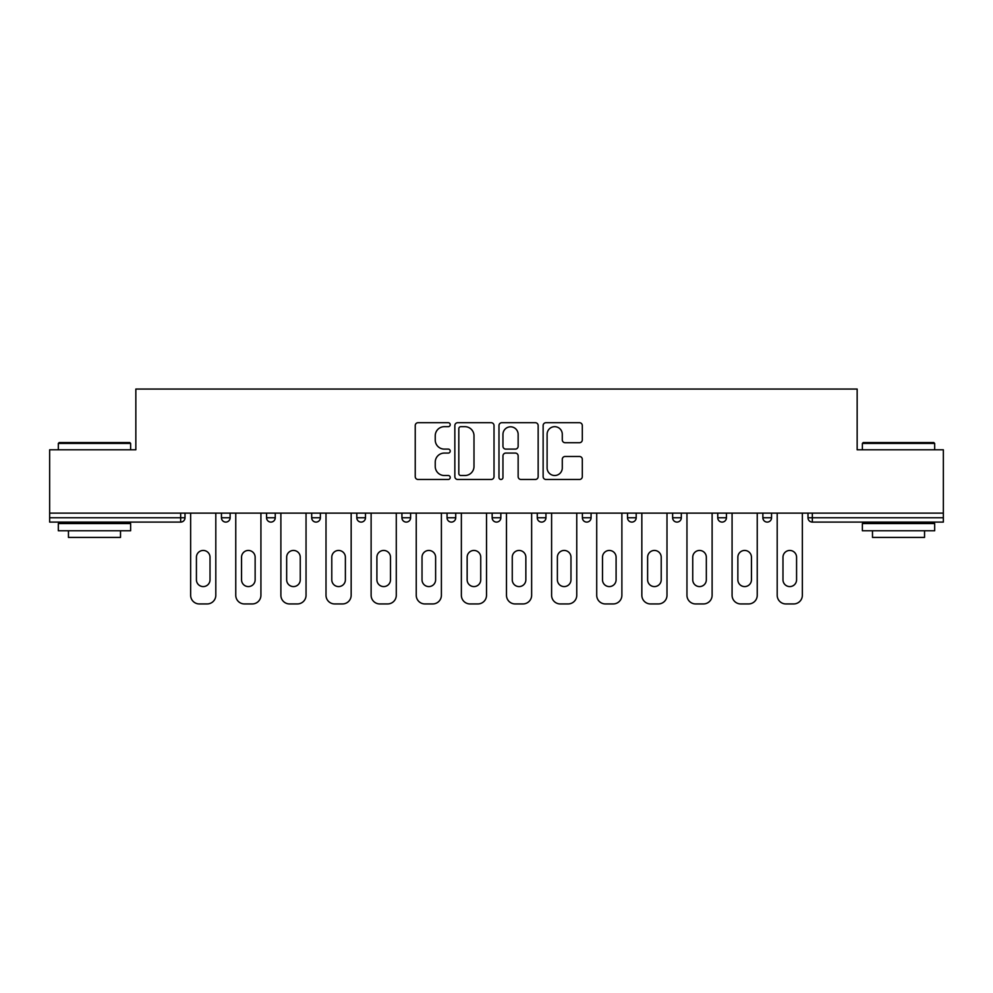 <?xml version="1.0" encoding="UTF-8"?>
<svg xmlns="http://www.w3.org/2000/svg" width="993" height="993" viewBox="0 0 993 993"><rect width="100%" height="100%" fill="white"/><g stroke="black" fill="none" stroke-linecap="round" stroke-linejoin="round"><path stroke-width="1.49" d="M450.226 424.694A1.986 1.986 0 0 0 448.24 422.708L418.078 422.708A2.842 2.842 0 0 0 415.235 425.538L415.235 476.64A2.842 2.842 0 0 0 418.078 479.482L448.24 479.482A1.986 1.986 0 0 0 450.226 477.496A1.986 1.986 0 0 0 448.24 475.51L444.33 475.51A9.086 9.086 0 0 1 435.244 466.425L435.244 462.167A9.086 9.086 0 0 1 444.33 453.081L448.24 453.081A1.986 1.986 0 0 0 450.226 451.095A1.986 1.986 0 0 0 448.24 449.109L444.33 449.109A9.086 9.086 0 0 1 435.244 440.023L435.244 435.766A9.086 9.086 0 0 1 444.33 426.68L448.24 426.68A1.986 1.986 0 0 0 450.226 424.694M579.465 442.717A2.842 2.842 0 0 0 582.308 439.874L582.308 425.538A2.842 2.842 0 0 0 579.465 422.708L545.964 422.708A2.842 2.842 0 0 0 543.134 425.538L543.134 476.64A2.842 2.842 0 0 0 545.964 479.482L579.465 479.482A2.842 2.842 0 0 0 582.308 476.64L582.308 459.325A2.842 2.842 0 0 0 579.465 456.482L565.129 456.482A2.842 2.842 0 0 0 562.286 459.325L562.286 467.914A7.596 7.596 0 0 1 554.702 475.51A7.596 7.596 0 0 1 547.106 467.914L547.106 434.276A7.596 7.596 0 0 1 554.702 426.68A7.596 7.596 0 0 1 562.286 434.276L562.286 439.874A2.842 2.842 0 0 0 565.129 442.717L579.465 442.717M49.65 513.133L49.65 449.792L135.842 449.792L135.842 389.057L857.158 389.057L857.158 449.792L943.35 449.792L943.35 513.133L49.65 513.133L49.65 517.763L180.664 517.763L180.664 513.133M494.017 425.538A2.842 2.842 0 0 0 491.175 422.708L457.674 422.708A2.842 2.842 0 0 0 454.844 425.538L454.844 476.64A2.842 2.842 0 0 0 457.674 479.482L491.175 479.482A2.842 2.842 0 0 0 494.017 476.64L494.017 425.538M501.825 422.708L535.326 422.708A2.842 2.842 0 0 1 538.156 425.538L538.156 476.64A2.842 2.842 0 0 1 535.326 479.482L520.99 479.482A2.842 2.842 0 0 1 518.147 476.64L518.147 455.924A2.842 2.842 0 0 0 515.305 453.081L505.797 453.081A2.842 2.842 0 0 0 502.954 455.924L502.954 477.496A1.986 1.986 0 0 1 500.969 479.482A1.986 1.986 0 0 1 498.982 477.496L498.982 425.538A2.842 2.842 0 0 1 501.825 422.708M180.664 522.095A4.344 4.344 0 0 0 185.008 517.763L180.664 517.763L180.664 522.095A4.344 4.344 0 0 0 185.008 517.763L185.008 513.133L185.008 517.763A4.344 4.344 0 0 1 180.664 522.095L49.65 522.095L49.65 517.763M943.35 513.133L943.35 522.095L812.336 522.095A4.344 4.344 0 0 1 807.992 517.763L807.992 513.133M221.451 513.133L221.451 517.763L221.451 513.133M225.783 522.095A4.344 4.344 0 0 1 221.451 517.763A4.344 4.344 0 0 0 225.783 522.095A4.344 4.344 0 0 0 230.128 517.763L230.128 513.133L230.128 517.763A4.344 4.344 0 0 1 225.783 522.095A4.344 4.344 0 0 1 221.451 517.763L230.128 517.763A4.344 4.344 0 0 1 225.783 522.095M266.571 513.133L266.571 517.763L266.571 513.133M275.247 513.133L275.247 517.763L275.247 513.133M311.69 513.133L311.69 517.763L311.69 513.133M320.367 513.133L320.367 517.763L320.367 513.133M356.81 513.133L356.81 517.763L356.81 513.133M365.486 513.133L365.486 517.763A4.344 4.344 0 0 1 361.142 522.095A4.344 4.344 0 0 1 356.81 517.763A4.344 4.344 0 0 0 361.142 522.095A4.344 4.344 0 0 0 365.486 517.763A4.344 4.344 0 0 1 361.142 522.095A4.344 4.344 0 0 1 356.81 517.763L365.486 517.763M401.929 513.133L401.929 517.763L401.929 513.133M410.606 513.133L410.606 517.763L410.606 513.133M447.049 513.133L447.049 517.763L447.049 513.133M455.725 513.133L455.725 517.763A4.344 4.344 0 0 1 451.381 522.095A4.344 4.344 0 0 1 447.049 517.763L455.725 517.763A4.344 4.344 0 0 1 451.381 522.095M492.156 513.133L492.156 517.763L492.156 513.133M500.844 513.133L500.844 517.763A4.344 4.344 0 0 1 496.5 522.095A4.344 4.344 0 0 1 492.156 517.763L500.844 517.763A4.344 4.344 0 0 1 496.5 522.095M545.951 513.133L545.951 517.763L537.275 517.763A4.344 4.344 0 0 0 541.619 522.095A4.344 4.344 0 0 1 537.275 517.763L537.275 513.133M591.071 513.133L591.071 517.763L582.394 517.763A4.344 4.344 0 0 0 586.739 522.095A4.344 4.344 0 0 1 582.394 517.763L582.394 513.133M627.514 513.133L627.514 517.763L627.514 513.133M636.19 513.133L636.19 517.763L636.19 513.133M672.633 513.133L672.633 517.763L672.633 513.133M681.31 513.133L681.31 517.763L681.31 513.133M717.753 513.133L717.753 517.763L717.753 513.133M726.429 513.133L726.429 517.763L726.429 513.133M762.872 513.133L762.872 517.763L762.872 513.133M771.549 513.133L771.549 517.763L771.549 513.133M270.903 522.095A4.344 4.344 0 0 1 266.571 517.763A4.344 4.344 0 0 0 270.903 522.095A4.344 4.344 0 0 0 275.247 517.763A4.344 4.344 0 0 1 270.903 522.095A4.344 4.344 0 0 1 266.571 517.763L275.247 517.763A4.344 4.344 0 0 1 270.903 522.095M316.022 522.095A4.344 4.344 0 0 1 311.69 517.763A4.344 4.344 0 0 0 316.022 522.095A4.344 4.344 0 0 0 320.367 517.763A4.344 4.344 0 0 1 316.022 522.095A4.344 4.344 0 0 1 311.69 517.763L320.367 517.763A4.344 4.344 0 0 1 316.022 522.095M406.261 522.095A4.344 4.344 0 0 1 401.929 517.763A4.344 4.344 0 0 0 406.261 522.095A4.344 4.344 0 0 0 410.606 517.763A4.344 4.344 0 0 1 406.261 522.095A4.344 4.344 0 0 1 401.929 517.763L410.606 517.763A4.344 4.344 0 0 1 406.261 522.095M541.619 522.095A4.344 4.344 0 0 0 545.951 517.763A4.344 4.344 0 0 1 541.619 522.095A4.344 4.344 0 0 1 537.275 517.763M586.739 522.095A4.344 4.344 0 0 0 591.071 517.763A4.344 4.344 0 0 1 586.739 522.095A4.344 4.344 0 0 1 582.394 517.763M631.858 522.095A4.344 4.344 0 0 1 627.514 517.763A4.344 4.344 0 0 0 631.858 522.095A4.344 4.344 0 0 0 636.19 517.763A4.344 4.344 0 0 1 631.858 522.095A4.344 4.344 0 0 1 627.514 517.763L636.19 517.763A4.344 4.344 0 0 1 631.858 522.095M676.978 522.095A4.344 4.344 0 0 1 672.633 517.763L681.31 517.763A4.344 4.344 0 0 1 676.978 522.095A4.344 4.344 0 0 0 681.31 517.763M722.097 522.095A4.344 4.344 0 0 1 717.753 517.763L726.429 517.763A4.344 4.344 0 0 1 722.097 522.095A4.344 4.344 0 0 0 726.429 517.763A4.344 4.344 0 0 1 722.097 522.095M767.217 522.095A4.344 4.344 0 0 1 762.872 517.763A4.344 4.344 0 0 0 767.217 522.095A4.344 4.344 0 0 0 771.549 517.763A4.344 4.344 0 0 1 767.217 522.095A4.344 4.344 0 0 1 762.872 517.763L771.549 517.763M460.802 426.68A1.986 1.986 0 0 0 458.816 428.666L458.816 473.524A1.986 1.986 0 0 0 460.802 475.51L464.923 475.51A9.086 9.086 0 0 0 473.996 466.425L473.996 435.766A9.086 9.086 0 0 0 464.923 426.68L460.802 426.68M518.147 434.413A7.596 7.596 0 0 0 510.551 426.816A7.596 7.596 0 0 0 502.954 434.413L502.954 446.267A2.842 2.842 0 0 0 505.797 449.109L515.305 449.109A2.842 2.842 0 0 0 518.147 446.267L518.147 434.413M215.804 513.133L215.804 595.266A8.676 8.676 0 0 1 207.127 603.943L199.32 603.943A8.676 8.676 0 0 1 190.644 595.266L190.644 513.133M196.428 557.234A6.802 6.802 0 0 1 203.23 550.445A6.802 6.802 0 0 1 210.019 557.234L210.019 579.8A6.802 6.802 0 0 1 203.23 586.59A6.802 6.802 0 0 1 196.428 579.8L196.428 557.234M260.923 513.133L260.923 595.266A8.676 8.676 0 0 1 252.247 603.943L244.439 603.943A8.676 8.676 0 0 1 235.763 595.266L235.763 513.133M241.547 557.234A6.802 6.802 0 0 1 248.349 550.445A6.802 6.802 0 0 1 255.139 557.234L255.139 579.8A6.802 6.802 0 0 1 248.349 586.59A6.802 6.802 0 0 1 241.547 579.8L241.547 557.234M306.043 513.133L306.043 595.266A8.676 8.676 0 0 1 297.366 603.943L289.559 603.943A8.676 8.676 0 0 1 280.882 595.266L280.882 513.133M286.667 557.234A6.802 6.802 0 0 1 293.469 550.445A6.802 6.802 0 0 1 300.258 557.234L300.258 579.8A6.802 6.802 0 0 1 293.469 586.59A6.802 6.802 0 0 1 286.667 579.8L286.667 557.234M351.162 513.133L351.162 595.266A8.676 8.676 0 0 1 342.486 603.943L334.678 603.943A8.676 8.676 0 0 1 326.002 595.266L326.002 513.133M331.786 557.234A6.802 6.802 0 0 1 338.588 550.445A6.802 6.802 0 0 1 345.378 557.234L345.378 579.8A6.802 6.802 0 0 1 338.588 586.59A6.802 6.802 0 0 1 331.786 579.8L331.786 557.234M396.281 513.133L396.281 595.266A8.676 8.676 0 0 1 387.605 603.943L379.798 603.943A8.676 8.676 0 0 1 371.121 595.266L371.121 513.133M376.906 557.234A6.802 6.802 0 0 1 383.708 550.445A6.802 6.802 0 0 1 390.497 557.234L390.497 579.8A6.802 6.802 0 0 1 383.708 586.59A6.802 6.802 0 0 1 376.906 579.8L376.906 557.234M441.401 513.133L441.401 595.266A8.676 8.676 0 0 1 432.725 603.943L424.917 603.943A8.676 8.676 0 0 1 416.241 595.266L416.241 513.133M422.025 557.234A6.802 6.802 0 0 1 428.827 550.445A6.802 6.802 0 0 1 435.617 557.234L435.617 579.8A6.802 6.802 0 0 1 428.827 586.59A6.802 6.802 0 0 1 422.025 579.8L422.025 557.234M58.326 443.424L59.195 442.555L129.76 442.555L130.629 443.424L58.326 443.424L58.326 449.792M130.629 530.771L58.326 530.771L58.326 523.547L130.629 523.547L130.629 530.771M120.513 530.771L120.513 537.424L68.455 537.424L68.455 530.771M862.371 443.424L863.24 442.555L933.805 442.555L934.674 443.424L862.371 443.424L862.371 449.792M934.674 530.771L862.371 530.771L862.371 523.547L934.674 523.547L934.674 530.771M924.545 530.771L924.545 537.424L872.487 537.424L872.487 530.771M486.52 513.133L486.52 595.266A8.676 8.676 0 0 1 477.844 603.943L470.037 603.943A8.676 8.676 0 0 1 461.36 595.266L461.36 513.133M467.144 557.234A6.802 6.802 0 0 1 473.946 550.445A6.802 6.802 0 0 1 480.736 557.234L480.736 579.8A6.802 6.802 0 0 1 473.946 586.59A6.802 6.802 0 0 1 467.144 579.8L467.144 557.234M531.64 513.133L531.64 595.266A8.676 8.676 0 0 1 522.963 603.943L515.156 603.943A8.676 8.676 0 0 1 506.48 595.266L506.48 513.133M512.264 557.234A6.802 6.802 0 0 1 519.054 550.445A6.802 6.802 0 0 1 525.856 557.234L525.856 579.8A6.802 6.802 0 0 1 519.054 586.59A6.802 6.802 0 0 1 512.264 579.8L512.264 557.234M576.759 513.133L576.759 595.266A8.676 8.676 0 0 1 568.083 603.943L560.275 603.943A8.676 8.676 0 0 1 551.599 595.266L551.599 513.133M557.383 557.234A6.802 6.802 0 0 1 564.173 550.445A6.802 6.802 0 0 1 570.975 557.234L570.975 579.8A6.802 6.802 0 0 1 564.173 586.59A6.802 6.802 0 0 1 557.383 579.8L557.383 557.234M621.879 513.133L621.879 595.266A8.676 8.676 0 0 1 613.202 603.943L605.395 603.943A8.676 8.676 0 0 1 596.719 595.266L596.719 513.133M602.503 557.234A6.802 6.802 0 0 1 609.292 550.445A6.802 6.802 0 0 1 616.094 557.234L616.094 579.8A6.802 6.802 0 0 1 609.292 586.59A6.802 6.802 0 0 1 602.503 579.8L602.503 557.234M666.998 513.133L666.998 595.266A8.676 8.676 0 0 1 658.322 603.943L650.514 603.943A8.676 8.676 0 0 1 641.838 595.266L641.838 513.133M647.622 557.234A6.802 6.802 0 0 1 654.412 550.445A6.802 6.802 0 0 1 661.214 557.234L661.214 579.8A6.802 6.802 0 0 1 654.412 586.59A6.802 6.802 0 0 1 647.622 579.8L647.622 557.234M712.118 513.133L712.118 595.266A8.676 8.676 0 0 1 703.441 603.943L695.634 603.943A8.676 8.676 0 0 1 686.957 595.266L686.957 513.133M692.742 557.234A6.802 6.802 0 0 1 699.531 550.445A6.802 6.802 0 0 1 706.333 557.234L706.333 579.8A6.802 6.802 0 0 1 699.531 586.59A6.802 6.802 0 0 1 692.742 579.8L692.742 557.234M757.237 513.133L757.237 595.266A8.676 8.676 0 0 1 748.561 603.943L740.753 603.943A8.676 8.676 0 0 1 732.077 595.266L732.077 513.133M737.861 557.234A6.802 6.802 0 0 1 744.651 550.445A6.802 6.802 0 0 1 751.453 557.234L751.453 579.8A6.802 6.802 0 0 1 744.651 586.59A6.802 6.802 0 0 1 737.861 579.8L737.861 557.234M802.356 513.133L802.356 595.266A8.676 8.676 0 0 1 793.68 603.943L785.873 603.943A8.676 8.676 0 0 1 777.196 595.266L777.196 513.133M782.98 557.234A6.802 6.802 0 0 1 789.77 550.445A6.802 6.802 0 0 1 796.572 557.234L796.572 579.8A6.802 6.802 0 0 1 789.77 586.59A6.802 6.802 0 0 1 782.98 579.8L782.98 557.234M812.336 513.133L812.336 517.763L943.35 517.763M807.992 517.763L812.336 517.763L812.336 522.095M130.629 449.792L130.629 443.424M114.145 523.547L114.145 522.095M74.81 523.547L74.81 522.095M934.674 449.792L934.674 443.424M918.19 523.547L918.19 522.095M878.855 523.547L878.855 522.095"/></g></svg>
